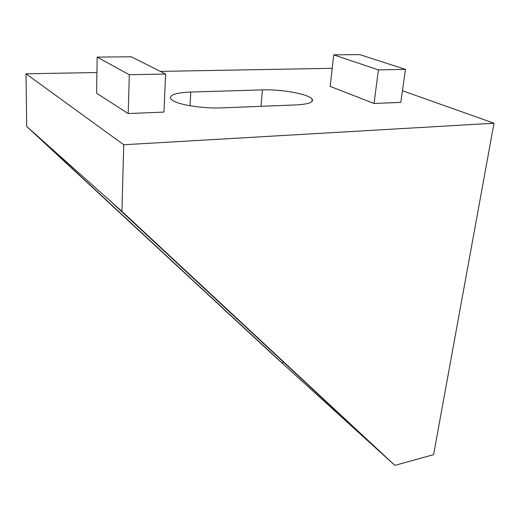 <?xml version="1.0" encoding="UTF-8"?>
<svg xmlns="http://www.w3.org/2000/svg" width="520" height="520" viewBox="0 0 520 520"><rect width="100%" height="100%" fill="white"/><g stroke="black" fill="none" stroke-linecap="round" stroke-linejoin="round"><path stroke-width="0.78" d="M190.781 92.04C175.474 92.723 168.838 95.049 170.859 99.008L173.297 100.848C180.655 105.209 204.321 108.706 221.598 107.894L296.276 104.91C308.522 104.221 313.82 102.317 312.169 99.197C309.166 94.178 281.587 89.141 262.405 89.888L190.781 92.04L190.034 105.755M282.861 361.53L282.646 363.578L272.409 354.296L26.715 126.477L121.927 211.367L123.753 144.762L494 123.227L433.589 454.656L394.875 465.394L121.927 211.367M163.963 112.093L128.193 113.555L96.59 93.23L97.156 57.109L131.326 56.784L165.626 74.041L163.963 112.093M400.784 102.382L374.036 103.48L330.187 86.405L333.723 54.854L359.704 54.607L405.47 69.375L400.784 102.382M402.441 90.727L494 123.227M26.715 126.477L26 73.794L96.915 72.527M160.355 71.389L332.215 68.309M26 73.794L123.753 144.762M34.197 133.153L282.646 363.578L394.875 465.394M380.276 452.147L109.895 200.636M405.47 69.375L378.43 69.901L374.036 103.48M378.43 69.901L333.723 54.854M165.626 74.041L129.311 74.75L128.193 113.555M129.311 74.75L97.156 57.109M262.405 89.888L261.021 106.32M312.169 99.197L311.916 101.627"/></g></svg>
